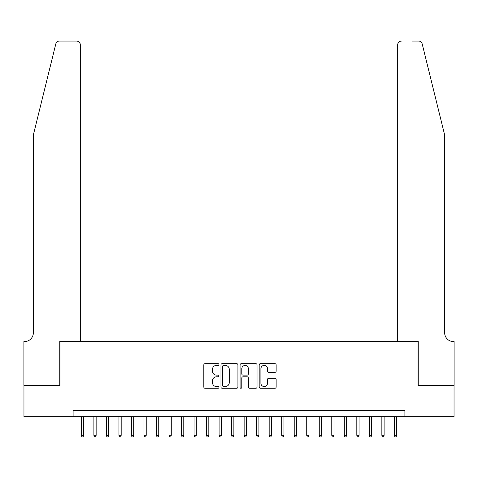 <?xml version="1.0" encoding="UTF-8"?>
<svg xmlns="http://www.w3.org/2000/svg" width="478" height="478" viewBox="0 0 478 478"><rect width="100%" height="100%" fill="white"/><g stroke="black" fill="none" stroke-linecap="round" stroke-linejoin="round"><path stroke-width="0.72" d="M218.966 364.541A0.86 0.86 0 0 0 218.105 363.68L205.05 363.68A1.231 1.231 0 0 0 203.819 364.911L203.819 387.031A1.231 1.231 0 0 0 205.05 388.261L218.105 388.261A0.86 0.86 0 0 0 218.966 387.401A0.86 0.86 0 0 0 218.105 386.541L216.42 386.541A3.932 3.932 0 0 1 212.483 382.609L212.483 380.763A3.932 3.932 0 0 1 216.42 376.831L218.105 376.831A0.86 0.86 0 0 0 218.966 375.971A0.86 0.86 0 0 0 218.105 375.111L216.42 375.111A3.932 3.932 0 0 1 212.483 371.179L212.483 369.339A3.932 3.932 0 0 1 216.42 365.401L218.105 365.401A0.86 0.86 0 0 0 218.966 364.541M274.916 372.35A1.231 1.231 0 0 0 276.147 371.119L276.147 364.911A1.231 1.231 0 0 0 274.916 363.68L260.414 363.68A1.231 1.231 0 0 0 259.184 364.911L259.184 387.031A1.231 1.231 0 0 0 260.414 388.261L274.916 388.261A1.231 1.231 0 0 0 276.147 387.031L276.147 379.538A1.231 1.231 0 0 0 274.916 378.307L268.708 378.307A1.231 1.231 0 0 0 267.483 379.538L267.483 383.254A3.286 3.286 0 0 1 264.197 386.541A3.286 3.286 0 0 1 260.904 383.254L260.904 368.693A3.286 3.286 0 0 1 264.197 365.401A3.286 3.286 0 0 1 267.483 368.693L267.483 371.119A1.231 1.231 0 0 0 268.708 372.35L274.916 372.35M73.104 416.667L23.96 416.667L23.96 385.364L59.959 385.364L59.959 341.543L418.041 341.543L418.041 385.364L454.04 385.364L454.04 416.667L404.896 416.667L404.896 410.405L73.104 410.405L73.104 416.667L404.896 416.667M237.924 364.911A1.231 1.231 0 0 0 236.694 363.68L222.192 363.68A1.231 1.231 0 0 0 220.967 364.911L220.967 387.031A1.231 1.231 0 0 0 222.192 388.261L236.694 388.261A1.231 1.231 0 0 0 237.924 387.031L237.924 364.911M241.306 363.68L255.808 363.68A1.231 1.231 0 0 1 257.033 364.911L257.033 387.031A1.231 1.231 0 0 1 255.808 388.261L249.6 388.261A1.231 1.231 0 0 1 248.369 387.031L248.369 378.062A1.231 1.231 0 0 0 247.144 376.831L243.027 376.831A1.231 1.231 0 0 0 241.796 378.062L241.796 387.401A0.86 0.86 0 0 1 240.936 388.261A0.86 0.86 0 0 1 240.076 387.401L240.076 364.911A1.231 1.231 0 0 1 241.306 363.68M223.549 365.401A0.86 0.86 0 0 0 222.688 366.262L222.688 385.68A0.86 0.86 0 0 0 223.549 386.541L225.329 386.541A3.932 3.932 0 0 0 229.261 382.609L229.261 369.339A3.932 3.932 0 0 0 225.329 365.401L223.549 365.401M248.369 368.753A3.286 3.286 0 0 0 245.083 365.467A3.286 3.286 0 0 0 241.796 368.753L241.796 373.886A1.231 1.231 0 0 0 243.027 375.111L247.144 375.111A1.231 1.231 0 0 0 248.369 373.886L248.369 368.753M83.62 435.321L83.124 436.946L81.869 436.946L81.368 435.321L83.62 435.321L83.62 416.667M81.368 435.321L81.368 416.667M55.812 43.91C56.768 41.849 56.768 41.849 55.812 43.91C56.768 41.849 56.768 41.849 55.812 43.91L33.352 134.957L33.352 332.778A8.765 8.765 0 0 1 24.587 341.543L23.9 341.543L23.9 385.364L59.768 385.364L59.768 341.543L80.304 341.543L80.304 44.807A3.758 3.758 0 0 0 76.546 41.054L59.457 41.054A3.758 3.758 0 0 0 55.812 43.91M66.155 41.054L76.546 41.054C78.816 41.293 80.065 42.542 80.304 44.807L80.304 341.543M33.352 332.778A8.765 8.765 0 0 1 24.587 341.543M437.758 107.036L422.188 43.91C421.232 41.849 421.232 41.849 422.188 43.91C421.232 41.849 421.232 41.849 422.188 43.91L444.648 134.957L444.648 332.778A8.765 8.765 0 0 0 453.413 341.543L454.1 341.543L454.1 385.364L418.232 385.364L418.232 341.543L397.696 341.543L397.696 44.807L397.696 341.543M411.845 41.054L418.543 41.054A3.758 3.758 0 0 1 422.188 43.91M401.454 41.054A3.758 3.758 0 0 0 397.696 44.807C397.935 42.542 399.184 41.293 401.454 41.054M444.648 332.778A8.765 8.765 0 0 0 453.413 341.543M96.144 435.321L95.642 436.946L94.387 436.946L93.891 435.321L96.144 435.321L96.144 416.667M93.891 435.321L93.891 416.667M108.661 435.321L108.159 436.946L106.911 436.946L106.409 435.321L108.661 435.321L108.661 416.667M106.409 435.321L106.409 416.667M121.185 435.321L120.683 436.946L119.428 436.946L118.932 435.321L121.185 435.321L121.185 416.667M118.932 435.321L118.932 416.667M133.703 435.321L133.201 436.946L131.952 436.946L131.45 435.321L133.703 435.321L133.703 416.667M131.45 435.321L131.45 416.667M146.226 435.321L145.724 436.946L144.47 436.946L143.968 435.321L146.226 435.321L146.226 416.667M143.968 435.321L143.968 416.667M158.744 435.321L158.242 436.946L156.993 436.946L156.491 435.321L158.744 435.321L158.744 416.667M156.491 435.321L156.491 416.667M171.267 435.321L170.766 436.946L169.511 436.946L169.009 435.321L171.267 435.321L171.267 416.667M169.009 435.321L169.009 416.667M183.785 435.321L183.283 436.946L182.034 436.946L181.532 435.321L183.785 435.321L183.785 416.667M181.532 435.321L181.532 416.667M196.303 435.321L195.807 436.946L194.552 436.946L194.05 435.321L196.303 435.321L196.303 416.667M194.05 435.321L194.05 416.667M208.826 435.321L208.324 436.946L207.076 436.946L206.574 435.321L208.826 435.321L208.826 416.667M206.574 435.321L206.574 416.667M221.344 435.321L220.848 436.946L219.593 436.946L219.091 435.321L221.344 435.321L221.344 416.667M219.091 435.321L219.091 416.667M233.867 435.321L233.366 436.946L232.111 436.946L231.615 435.321L233.867 435.321L233.867 416.667M231.615 435.321L231.615 416.667M246.385 435.321L245.889 436.946L244.634 436.946L244.133 435.321L246.385 435.321L246.385 416.667M244.133 435.321L244.133 416.667M258.909 435.321L258.407 436.946L257.152 436.946L256.656 435.321L258.909 435.321L258.909 416.667M256.656 435.321L256.656 416.667M271.426 435.321L270.924 436.946L269.676 436.946L269.174 435.321L271.426 435.321L271.426 416.667M269.174 435.321L269.174 416.667M283.95 435.321L283.448 436.946L282.193 436.946L281.697 435.321L283.95 435.321L283.95 416.667M281.697 435.321L281.697 416.667M296.468 435.321L295.966 436.946L294.717 436.946L294.215 435.321L296.468 435.321L296.468 416.667M294.215 435.321L294.215 416.667M308.991 435.321L308.489 436.946L307.235 436.946L306.733 435.321L308.991 435.321L308.991 416.667M306.733 435.321L306.733 416.667M321.509 435.321L321.007 436.946L319.758 436.946L319.256 435.321L321.509 435.321L321.509 416.667M319.256 435.321L319.256 416.667M334.032 435.321L333.53 436.946L332.276 436.946L331.774 435.321L334.032 435.321L334.032 416.667M331.774 435.321L331.774 416.667M346.55 435.321L346.048 436.946L344.799 436.946L344.297 435.321L346.55 435.321L346.55 416.667M344.297 435.321L344.297 416.667M359.068 435.321L358.572 436.946L357.317 436.946L356.815 435.321L359.068 435.321L359.068 416.667M356.815 435.321L356.815 416.667M371.591 435.321L371.089 436.946L369.841 436.946L369.339 435.321L371.591 435.321L371.591 416.667M369.339 435.321L369.339 416.667M384.109 435.321L383.613 436.946L382.358 436.946L381.856 435.321L384.109 435.321L384.109 416.667M381.856 435.321L381.856 416.667M396.632 435.321L396.131 436.946L394.876 436.946L394.38 435.321L396.632 435.321L396.632 416.667M394.38 435.321L394.38 416.667"/></g></svg>
